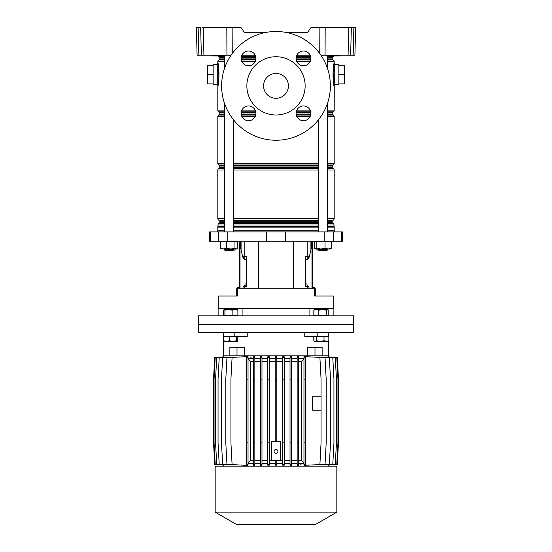 <?xml version="1.0" encoding="UTF-8"?>
<svg xmlns="http://www.w3.org/2000/svg" width="552" height="552" viewBox="0 0 552 552"><rect width="100%" height="100%" fill="white"/><g stroke="black" fill="none" stroke-linecap="round" stroke-linejoin="round"><path stroke-width="0.83" d="M339.508 55.952L339.632 55.952A0.386 0.386 0 0 0 340.018 55.573L340.018 55.559A0.386 0.386 0 0 1 340.411 55.179A0.386 0.386 0 0 0 340.018 55.559L340.032 55.179M339.632 55.952L328.895 55.952A0.386 0.386 0 0 1 328.509 55.573L340.018 55.573A0.386 0.386 0 0 1 339.632 55.952L339.804 55.559L332.752 55.952M223.498 55.179L223.491 55.559A0.386 0.386 0 0 1 223.877 55.179M212.368 55.952A0.386 0.386 0 0 1 211.982 55.573L223.491 55.559L223.049 55.952L212.368 55.952L211.968 55.179M223.491 55.573A0.386 0.386 0 0 1 223.105 55.952L223.049 55.952M307.423 32.651L287.199 32.651L307.423 32.651L310.955 27.6L355.626 27.6L354.908 55.179L353.142 55.179L353.86 27.6L355.626 27.6M244.577 32.651L264.801 32.651L244.577 32.651L241.045 27.6L232.13 27.6L232.247 53.572M241.893 55.179L255.176 55.179M296.824 55.179L310.107 55.179M351.355 27.6L350.63 55.179L348.077 55.179L348.802 27.6M325.183 27.6L325.059 55.179L348.077 55.179M325.059 55.179L320.898 55.179M231.102 55.179L197.092 55.179L196.374 27.6L198.14 27.6L198.858 55.179M350.63 55.179L353.142 55.179M354.943 53.668L354.908 55.179M226.941 55.179L226.817 27.6L203.198 27.6L203.923 55.179M201.37 55.179L200.645 27.6L196.374 27.6M202.411 27.6L203.198 27.6M226.817 27.6L232.13 27.6M224.374 59.547L219.448 59.547A0.78 0.78 0 0 0 219.834 58.878L219.834 57.698A0.78 0.78 0 0 0 219.448 57.022L218.978 56.752A1.939 1.939 0 0 1 218.219 55.952L219.247 55.952M220.807 55.952L222.98 55.952M223.277 55.559L212.423 55.952M248.531 120.709A7.383 7.383 0 0 1 241.155 113.332A7.383 7.383 0 0 1 248.531 105.95A7.383 7.383 0 0 1 255.914 113.332A7.383 7.383 0 0 1 248.531 120.709M248.531 65.778A7.383 7.383 0 0 1 241.155 58.402A7.383 7.383 0 0 1 248.531 51.019A7.383 7.383 0 0 1 255.914 58.402A7.383 7.383 0 0 1 248.531 65.778M303.469 120.709A7.383 7.383 0 0 1 296.086 113.332A7.383 7.383 0 0 1 303.469 105.95A7.383 7.383 0 0 1 310.845 113.332A7.383 7.383 0 0 1 303.469 120.709M303.469 65.778A7.383 7.383 0 0 1 296.086 58.402A7.383 7.383 0 0 1 303.469 51.019A7.383 7.383 0 0 1 310.845 58.402A7.383 7.383 0 0 1 303.469 65.778M276 56.732A29.132 29.132 0 0 1 305.132 85.864A29.132 29.132 0 0 1 276 114.995A29.132 29.132 0 0 1 246.868 85.864A29.132 29.132 0 0 1 276 56.732M276 98.297A12.427 12.427 0 0 1 263.573 85.864A12.427 12.427 0 0 1 276 73.437A12.427 12.427 0 0 1 288.427 85.864A12.427 12.427 0 0 1 276 98.297M276 31.485A54.379 54.379 0 0 1 330.379 85.864A54.379 54.379 0 0 1 276 140.242A54.379 54.379 0 0 1 221.621 85.864A54.379 54.379 0 0 1 276 31.485M217.736 84.622L213.155 84.622L213.155 64.577L217.736 64.577M338.845 74.603L344.282 74.603L344.282 65.281L338.845 65.281L338.845 84.622L334.264 84.622M338.845 65.281L338.845 64.577L334.264 64.577M217.736 85.408L217.736 63.804M219.448 59.547L218.785 59.926A1.939 1.939 0 0 0 217.812 61.61L217.812 62.949C218.744 62.197 219.51 83.911 217.867 85.995L217.736 85.767M334.132 85.995L334.188 86.25C333.256 87.002 332.49 65.308 334.132 63.211A1.552 1.483 180 0 1 334.264 63.804L334.264 85.401M334.132 63.232L334.022 63.811M333.96 64.142L333.015 73.595M333.008 74.327L333.056 76.935M334.132 63.211L334.188 61.61L327.626 61.61M327.626 57.022L332.552 57.022A0.78 0.78 0 0 0 332.166 57.698L327.626 57.698M327.626 58.878L332.166 58.878A0.78 0.78 0 0 0 332.552 59.547L333.215 59.926A1.939 1.939 0 0 1 334.188 61.61M327.626 112.18L332.552 112.18A0.78 0.78 0 0 0 332.166 112.856L327.626 112.856M217.812 86.25L217.812 110.117A1.939 1.939 0 0 0 218.785 111.801L219.448 112.18A0.78 0.78 0 0 1 219.834 112.856L219.834 114.029A0.78 0.78 0 0 1 219.448 114.706L218.785 115.085A1.939 1.939 0 0 0 217.812 116.769L217.812 163.33A1.939 1.939 0 0 0 218.785 165.013L219.448 165.393A0.78 0.78 0 0 1 219.834 166.069L219.834 167.249A0.78 0.78 0 0 1 219.448 167.918L218.785 168.298A1.939 1.939 0 0 0 217.812 169.981L217.812 218.488A1.939 1.939 0 0 0 218.785 220.172L219.448 220.552A0.78 0.78 0 0 1 219.834 221.228L219.834 222.401A0.78 0.78 0 0 1 219.448 223.077L218.978 223.346A1.939 1.939 0 0 0 218.005 225.03L218.005 226.21A0.386 0.386 0 0 1 217.978 226.361A1.939 1.939 0 0 0 217.812 227.141L217.812 230.75M327.626 114.029L332.166 114.029A0.78 0.78 0 0 0 332.552 114.706L333.215 115.085A1.939 1.939 0 0 1 334.188 116.769L327.626 116.769M327.626 167.249L332.166 167.249A0.78 0.78 0 0 0 332.552 167.918L333.215 168.298A1.939 1.939 0 0 1 334.188 169.981L327.626 169.981M327.626 165.393L332.552 165.393A0.78 0.78 0 0 0 332.166 166.069L327.626 166.069M327.626 222.401L332.166 222.401A0.78 0.78 0 0 0 332.552 223.077L333.022 223.346A1.939 1.939 0 0 1 333.994 225.03L327.626 225.03M327.626 220.552L332.552 220.552A0.78 0.78 0 0 0 332.166 221.228L327.626 221.228M327.626 226.21L333.994 226.21A0.386 0.386 0 0 0 334.022 226.361L327.626 226.361M333.781 55.952A1.939 1.939 0 0 1 333.022 56.752L327.626 56.752M327.626 218.488L334.188 218.488A1.939 1.939 0 0 1 333.215 220.172L327.626 220.172M327.626 163.33L334.188 163.33A1.939 1.939 0 0 1 333.215 165.013L327.626 165.013M327.626 110.117L334.188 110.117A1.939 1.939 0 0 1 333.215 111.801L327.626 111.801M334.188 230.75L334.188 227.141A1.939 1.939 0 0 0 334.022 226.361M332.552 57.022L333.022 56.752M332.166 58.878L332.166 57.698M218.143 84.484L218.557 81.627M218.764 79.695L218.985 75.61M218.992 74.879L218.944 72.271M334.188 110.117L334.264 85.767M332.552 112.18L333.215 111.801M332.166 114.029L332.166 112.856M334.188 163.33L334.188 116.769M332.552 165.393L333.215 165.013M332.166 167.249L332.166 166.069M334.188 218.488L334.188 169.981M332.552 220.552L333.215 220.172M332.166 222.401L332.166 221.228M333.994 226.21L333.994 225.03M344.282 74.603L344.282 83.925L338.845 83.925M213.155 65.281L207.718 65.281L207.718 83.925L213.155 83.925M207.718 74.603L213.155 74.603M237.746 241.238L237.298 242.894M314.254 241.238L314.771 243.163M334.264 231.916L334.264 230.75L327.626 230.75M318.304 230.75L233.696 230.75M266.305 241.238L342.419 241.238L342.419 231.916L209.581 231.916L209.581 241.238L266.305 241.238L266.305 231.916M323.493 309.21L323.493 308.437L309.079 308.437L309.079 315.813M333.801 308.437L333.801 296.003L314.647 296.003L314.647 288.234L237.353 288.234L237.353 296.003L218.199 296.003L218.199 308.437M307.202 288.234L307.202 286.681L305.546 286.681L305.546 256.383L309.424 256.383L310.921 249.518L310.921 241.238M243.039 288.234L243.039 286.681L246.454 286.681L246.454 256.383L242.576 256.383L241.079 249.518L241.079 241.238M244.018 256.383L244.426 259.364M309.079 308.437L228.507 308.437L228.507 309.21M224.374 230.75L217.736 230.75L217.736 231.916M307.202 286.681L308.961 286.681L308.961 288.234M307.981 256.383L307.574 259.364M319.084 250.56L318.304 249.78L327.626 249.78L326.853 250.56L319.084 250.56L318.345 249.821L317.048 250.166L316.738 249.007M233.655 249.821L234.952 250.166L235.262 249.007M330.931 315.813L198.313 315.813L198.313 324.748L353.687 324.748L198.313 324.748L198.451 332.518L353.549 332.518L353.687 315.813L330.931 315.813M242.921 315.813L242.921 308.437M228.507 308.437L218.123 308.437L218.123 315.813M333.877 315.813L333.877 308.437L323.493 308.437M232.916 250.56L225.147 250.56L224.374 249.78L233.696 249.78L232.916 250.56M330.124 241.238L331.159 241.893L328.102 241.238L325.038 241.893L320.94 241.238L316.841 241.893L315.806 241.238L314.771 241.893L314.771 248.345L315.806 249.007L330.061 249.007L331.234 248.345L331.234 241.893L330.061 241.238M315.868 249.007L314.812 248.393M314.702 248.345L314.702 242.894M221.428 248.876L236.415 249.007L237.298 248.345L237.298 241.893L236.132 241.238L234.959 241.893L230.826 241.238L226.693 241.893L223.726 241.238L220.765 241.893L221.938 241.238M221.938 249.007L220.765 248.345L223.726 249.007L226.693 248.345L230.826 249.007L234.959 248.345L236.132 249.007M220.765 248.345L220.765 241.893M226.693 248.345L226.693 241.893M234.959 248.345L234.959 241.893M315.806 249.007L316.841 248.345L320.94 249.007L325.038 248.345L328.102 249.007L330.572 248.876M328.102 249.007L331.159 248.345L330.124 249.007M316.841 248.345L316.841 241.893M325.038 248.345L325.038 241.893M331.159 248.345L331.159 241.893M311.004 244.612L311.004 241.238L311.004 244.612A7.769 2.974 90 0 1 310.921 246.364A7.769 2.974 90 0 0 311.004 244.612L311.576 244.612L311.576 241.238M308.837 256.383A7.769 2.974 90 0 1 307.574 258.922A7.769 2.974 90 0 0 308.837 256.383M312.315 241.238L312.315 288.234M311.576 244.612A7.769 2.974 -90 0 1 311.176 248.497L309.603 255.61A7.769 2.974 -90 0 1 309.472 256.156M309.41 256.383A7.769 2.974 -90 0 1 307.029 259.495L305.546 259.495M307.45 286.681L306.857 283.963L305.546 283.963M314.44 288.234A0.621 0.621 0 0 0 314.026 288.082L313.094 288.082A1.401 1.401 0 0 1 312.315 287.847M312.315 286.681A0.78 0.78 0 0 0 313.094 287.461L313.874 287.461A1.401 1.401 0 0 1 315.268 288.855L315.268 296.003M240.996 241.238L240.996 244.612A7.769 2.974 -90 0 0 241.079 246.364M243.163 256.383A7.769 2.974 -90 0 0 244.426 258.922M241.079 248.497L240.824 248.497A7.769 2.974 90 0 1 240.424 244.612L240.424 241.238M244.55 286.681L245.143 283.963L246.454 283.963M246.454 259.495L244.971 259.495A7.769 2.974 90 0 1 242.59 256.383M242.528 256.156A7.769 2.974 90 0 1 242.397 255.61L240.824 248.497M239.685 287.461L239.685 242.79M239.685 247.448L239.685 250.946L239.685 247.448M239.685 250.946L239.685 254.051M239.685 258.715L239.685 265.319M239.685 269.976L239.685 276.58M239.685 281.244L239.685 286.681A0.78 0.78 0 0 1 238.906 287.461L238.126 287.461A1.401 1.401 0 0 0 236.732 288.855L236.732 295.23L237.353 295.23M239.685 288.234L239.685 287.847A1.401 1.401 0 0 1 238.906 288.082L237.974 288.082A0.621 0.621 0 0 0 237.56 288.234M236.732 296.003L236.732 295.23M247.227 332.518L247.227 336.403L223.691 336.403L223.691 332.518M314.999 347.277L314.999 355.819L328.44 355.819L322.14 355.819L322.14 347.277L307.581 347.277L307.581 355.819L244.419 355.819L244.419 347.277L237.001 347.277L237.001 355.819L223.56 355.819L229.86 355.819L229.86 347.277L237.001 347.277M316.482 340.784L320.243 341.371L324.003 340.784L324.003 336.403L313.798 336.403L313.798 340.784L315.137 341.371L316.482 340.784L316.482 336.403L304.773 336.403L304.773 332.518M314.999 355.819L237.001 355.819M328.309 332.518L328.309 336.403L317.821 336.403L317.821 332.518M276 449.431A1.939 1.939 0 0 0 274.061 451.377A1.939 1.939 0 0 0 276 453.316A1.939 1.939 0 0 0 277.939 451.377A1.939 1.939 0 0 0 276 449.431M280.271 441.276L280.271 460.699L271.729 460.699L271.729 441.276L280.271 441.276M269.328 361.263L275.22 361.263M269.328 460.699L271.729 460.699M280.271 460.699L282.672 460.699M276.78 361.263L282.672 361.263M275.22 379.127L275.22 356.764L276.78 356.764L276.78 379.127L275.22 379.127L275.22 441.276M276.78 379.127L276.78 441.276M276.78 358.538L282.672 358.538M284.232 464.584L284.232 356.751L282.672 356.764L282.672 465.191L284.232 465.205L284.232 464.584L282.672 464.584M284.232 358.538L290.021 358.538M291.573 464.584L291.573 356.723L290.021 356.758L290.021 465.205L291.573 465.239L291.573 464.584L290.021 464.584M291.573 358.538L297.148 358.538M298.708 464.584L298.708 356.675L297.148 356.73L297.148 465.226L298.708 465.281L298.708 464.584L297.148 464.584M298.708 358.538L303.966 358.538M303.966 379.127L305.518 379.127L305.518 356.647L303.966 356.682L303.966 465.274L305.518 465.308L305.518 464.584L303.966 464.584M304.69 356.647L319.891 357.379L321.057 379.127L321.057 442.828L319.891 464.584L304.69 465.308M312.308 464.998L325.024 464.584L326.191 442.828L326.191 379.127L325.024 357.379L312.308 356.965M318.166 464.957L329.344 464.584L330.51 442.828L330.51 379.127L329.344 357.379L318.166 356.999M322.609 464.95L332.773 464.584L333.939 442.828L333.939 379.127L332.773 357.379L322.609 357.006M325.777 464.963L335.271 464.584L336.437 442.828L336.437 379.127L335.271 357.379L325.777 356.992M327.709 464.991L336.782 464.584L337.948 442.828L337.948 379.127L336.782 357.379L327.709 356.965M328.433 465.039L337.293 464.584L338.459 442.828L338.459 379.127L337.293 357.379L328.433 356.923M223.567 356.923L223.56 340.812M224.291 356.965L215.211 357.379L214.052 379.127L214.052 442.828L215.211 464.584L224.291 464.991M226.223 356.992L216.729 357.379L215.563 379.127L215.563 442.828L216.729 464.584L226.223 464.963M229.39 357.006L219.22 357.379L218.054 379.127L218.054 442.828L219.22 464.584L229.39 464.95M233.841 356.999L222.649 357.379L221.483 379.127L221.483 442.828L222.649 464.584L233.841 464.957M239.706 356.965L226.969 357.379L225.802 379.127L225.802 442.828L226.969 464.584L239.706 464.998M248.034 464.584L248.034 356.599L232.095 357.379L230.929 379.127L230.929 442.828L232.095 464.584L246.371 465.357L248.034 465.357L248.034 464.584L246.482 464.584L246.482 465.308L248.034 465.308M248.034 358.538L253.292 358.538M253.292 379.127L254.851 379.127L254.851 356.73L253.292 356.675L253.292 465.281L254.851 465.226L254.851 464.584L253.292 464.584M254.851 358.538L260.427 358.538M261.979 464.584L261.979 356.758L260.427 356.723L260.427 465.239L261.979 465.205L261.979 464.584L260.427 464.584M261.979 358.538L267.768 358.538M269.328 464.584L269.328 356.764L267.768 356.751L267.768 465.205L269.328 465.191L269.328 464.584L267.768 464.584M269.328 358.538L275.22 358.538M269.328 463.418L275.22 463.418M275.22 464.584L275.22 465.191L276.78 465.191L276.78 464.584L275.22 464.584L275.22 460.699M276.78 460.699L276.78 464.584M298.708 463.418L303.966 463.418L303.966 462.728L301.744 460.699L301.744 361.263L303.966 359.228M291.573 463.418L297.148 463.418M284.232 463.418L290.021 463.418M276.78 463.418L282.672 463.418M276 466.136L336.83 466.136L336.83 512.152L215.17 512.152L215.17 466.136L276 466.136M215.17 512.152L236.38 524.4L315.62 524.4L336.83 512.152M261.979 463.418L267.768 463.418M254.851 463.418L260.427 463.418M248.034 463.418L253.292 463.418M223.567 356.896L214.707 357.379L213.541 379.127L213.541 442.828L214.707 464.584L223.567 465.039M261.979 460.699L267.768 460.699M261.979 361.263L267.768 361.263M284.232 460.699L290.021 460.699M284.232 361.263L290.021 361.263M291.573 460.699L297.148 460.699M291.573 361.263L297.148 361.263M254.851 460.699L260.427 460.699M254.851 361.263L260.427 361.263M248.034 462.748L250.277 460.699L253.292 460.699M250.277 460.699L250.277 361.263L253.292 361.263M250.277 361.263L248.034 359.214M248.034 356.647L246.482 356.647L246.482 357.379L248.034 357.379M298.708 460.699L301.744 460.699M298.708 361.263L301.744 361.263M321.057 396.232L312.667 396.232L312.667 410.212L321.057 410.212M305.518 357.379L303.966 357.379M305.518 379.127L305.518 442.828L303.966 442.828M305.518 442.828L305.518 464.584M298.708 442.828L297.148 442.828M298.708 379.127L297.148 379.127M298.708 357.379L297.148 357.379M248.034 442.828L246.482 442.828L246.482 464.584M248.034 379.127L246.482 379.127L246.482 442.828M246.482 379.127L246.482 357.379M261.979 442.828L260.427 442.828M261.979 379.127L260.427 379.127M261.979 357.379L260.427 357.379M254.851 357.379L253.292 357.379M254.851 379.127L254.851 442.828L253.292 442.828M254.851 442.828L254.851 464.584M291.573 379.127L290.021 379.127M291.573 442.828L290.021 442.828M291.573 357.379L290.021 357.379M284.232 379.127L282.672 379.127M284.232 442.828L282.672 442.828M284.232 357.379L282.672 357.379M276.78 357.379L275.22 357.379M269.328 379.127L267.768 379.127M269.328 442.828L267.768 442.828M269.328 357.379L267.768 357.379M250.698 358.151A1.166 1.166 0 0 1 250.801 357.682A1.166 1.166 0 0 0 250.698 358.151M251.443 357.068A1.166 1.166 0 0 1 251.864 356.985A1.166 1.166 0 0 0 251.443 357.068M301.171 464.046A1.166 1.166 0 0 1 300.826 464.653A1.166 1.166 0 0 0 301.171 464.046M300.454 464.887A1.166 1.166 0 0 1 300.033 464.97A1.166 1.166 0 0 0 300.454 464.887M223.56 341.074L223.16 340.784L223.16 336.403M226.872 309.596L227.265 309.21L234.096 309.21L234.49 309.596M237.815 340.784L237.815 336.403L236.573 336.403L236.573 340.784L237.194 341.371L237.815 340.784M229.439 340.784L229.439 336.403L223.546 336.403L223.546 340.784L226.492 341.371L229.439 340.784L233.006 341.371L236.573 340.784M224.167 341.371L223.546 340.784M223.988 341.322L237.194 341.371M317.51 309.596L317.904 309.21L324.735 309.21L325.128 309.596M313.798 340.784L314.716 341.371L326.425 341.371L328.84 340.784L328.84 336.403L324.003 336.403M328.84 340.784L327.922 341.371L324.003 340.784M223.194 315.226L223.588 315.385M224.195 309.596L228.528 309.596L224.919 310.19L224.077 309.596L223.477 310.19L223.477 315.226L224.195 315.813L224.919 315.226L228.528 315.813L232.13 315.226L235.007 315.813L237.891 315.226L237.167 315.813M237.167 309.596L237.891 310.19L235.007 309.596L232.13 310.19L228.528 309.596L237.408 309.672M224.919 315.226L224.919 310.19M232.13 315.226L232.13 310.19M237.891 315.226L237.891 310.19M319.159 309.596L322.575 309.596L318.828 310.19L316.33 309.596L319.159 309.596M322.575 309.596L327.922 309.596L328.806 310.19L327.564 309.596L326.315 310.19L322.575 309.596M316.33 309.596L314.716 309.596L313.833 310.19L316.33 309.596M314.716 315.813L313.833 315.226L316.33 315.813L318.828 315.226L322.575 315.813L326.315 315.226L327.564 315.813L328.806 315.226L328.806 310.19M327.922 315.813L328.806 315.226M318.828 315.226L318.828 310.19M326.315 315.226L326.315 310.19M313.833 315.226L313.833 310.19M319.753 53.572L319.87 27.6M218.261 55.179L217.44 55.559L217.667 55.952M217.212 55.179L217.44 55.559L212.196 55.559M334.788 55.179L334.56 55.559L328.509 55.559L328.951 55.952M333.739 55.179L334.195 55.952M328.723 55.559L328.502 55.179M217.736 85.401A1.552 1.483 0 0 0 217.867 85.995M310.81 57.698L296.12 57.698M255.88 57.698L241.189 57.698M224.374 57.698L219.834 57.698M219.448 57.022L224.374 57.022M241.286 57.022L255.783 57.022M296.217 57.022L310.714 57.022M332.552 59.547L327.626 59.547M310.755 59.547L296.176 59.547M255.824 59.547L241.245 59.547M219.834 58.878L224.374 58.878M241.169 58.878L255.9 58.878M296.1 58.878L310.831 58.878M310.831 112.856L296.1 112.856M255.9 112.856L241.169 112.856M224.374 112.856L219.834 112.856M219.448 112.18L224.374 112.18M241.245 112.18L255.824 112.18M296.176 112.18L310.755 112.18M332.552 114.706L327.626 114.706M310.714 114.706L296.217 114.706M255.783 114.706L241.286 114.706M224.374 114.706L219.448 114.706M219.834 114.029L224.374 114.029M241.189 114.029L255.88 114.029M296.12 114.029L310.81 114.029M332.552 167.918L327.626 167.918M318.304 167.918L233.696 167.918M224.374 167.918L219.448 167.918M219.834 167.249L224.374 167.249M233.696 167.249L318.304 167.249M318.304 166.069L233.696 166.069M224.374 166.069L219.834 166.069M219.448 165.393L224.374 165.393M233.696 165.393L318.304 165.393M332.552 223.077L327.626 223.077M318.304 223.077L233.696 223.077M224.374 223.077L219.448 223.077M219.834 222.401L224.374 222.401M233.696 222.401L318.304 222.401M318.304 221.228L233.696 221.228M224.374 221.228L219.834 221.228M219.448 220.552L224.374 220.552M233.696 220.552L318.304 220.552M318.304 226.361L233.696 226.361M224.374 226.361L217.978 226.361M218.005 226.21L224.374 226.21M233.696 226.21L318.304 226.21M318.304 225.03L233.696 225.03M224.374 225.03L218.005 225.03M218.978 223.346L224.374 223.346M233.696 223.346L318.304 223.346M327.626 223.346L333.022 223.346M318.304 220.172L233.696 220.172M224.374 220.172L218.785 220.172M217.812 218.488L224.374 218.488M233.696 218.488L318.304 218.488M318.304 169.981L233.696 169.981M224.374 169.981L217.812 169.981M218.785 168.298L224.374 168.298M233.696 168.298L318.304 168.298M327.626 168.298L333.215 168.298M318.304 165.013L233.696 165.013M224.374 165.013L218.785 165.013M217.812 163.33L224.374 163.33M233.696 163.33L318.304 163.33M309.996 116.769L296.935 116.769M255.065 116.769L242.004 116.769M224.374 116.769L217.812 116.769M218.785 115.085L224.374 115.085M241.369 115.085L255.7 115.085M296.3 115.085L310.631 115.085M327.626 115.085L333.215 115.085M310.686 111.801L296.245 111.801M255.755 111.801L241.314 111.801M224.374 111.801L218.785 111.801M217.812 110.117L224.374 110.117M241.886 110.117L255.176 110.117M296.824 110.117L310.114 110.117M310.114 61.61L296.824 61.61M255.176 61.61L241.886 61.61M224.374 61.61L217.812 61.61M218.785 59.926L224.374 59.926M241.314 59.926L255.755 59.926M296.245 59.926L310.686 59.926M327.626 59.926L333.215 59.926M310.659 56.752L296.272 56.752M255.728 56.752L241.341 56.752M224.374 56.752L218.978 56.752M334.188 227.141L327.626 227.141M318.304 227.141L233.696 227.141M224.374 227.141L217.812 227.141M258.35 288.234L258.35 241.238M307.202 256.383L307.202 241.238M244.798 256.383L244.798 241.238M285.695 241.238L285.695 231.916M227.762 241.238L227.762 231.916M218.792 241.238L218.792 231.916M210.595 241.238L210.595 231.916M341.405 241.238L341.405 231.916M333.208 241.238L333.208 231.916M324.238 241.238L324.238 231.916M244.798 288.234L244.798 286.681M293.65 288.234L293.65 241.238M311.977 288.234L311.977 241.238M314.647 295.23L315.268 295.23M240.023 241.238L240.023 288.234M240.424 244.612L240.996 244.612M245.136 285.515L244.55 285.515M234.179 336.403L234.179 332.518M211.982 55.573L211.588 55.179M328.509 55.573L328.123 55.179M217.812 62.949L217.736 63.432M334.188 62.949L334.264 63.432M224.374 249.007L224.374 249.78L224.374 249.007M233.696 120.032L233.696 231.916M233.696 249.007L233.696 249.78M224.374 55.179L224.374 68.786M224.374 102.941L224.374 231.916M225.147 250.56L224.374 249.78M318.304 120.032L318.304 231.916M318.304 249.007L318.304 249.78M327.626 55.179L327.626 68.786M327.626 102.941L327.626 231.916M327.626 249.007L326.853 250.56M328.44 332.518L328.44 336.403M328.44 341.074L328.44 356.896M223.56 332.518L223.56 336.403M328.44 466.136L328.44 465.067M223.56 466.136L223.56 465.067"/></g></svg>

